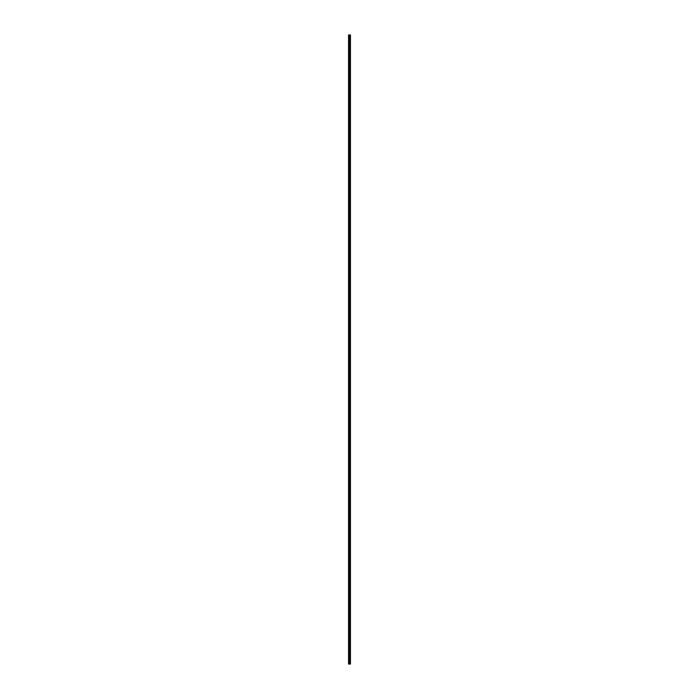 <?xml version="1.0" encoding="UTF-8"?>
<svg xmlns="http://www.w3.org/2000/svg" width="699" height="699" viewBox="0 0 699 699"><rect width="100%" height="100%" fill="white"/><g stroke="black" fill="none" stroke-linecap="round" stroke-linejoin="round"><path stroke-width="1.05" d="M349.255 664.05L350.452 664.05L350.452 34.95L348.548 34.95L348.548 664.05L349.255 664.05L349.255 34.95M350.426 34.95L350.426 664.05L350.4 34.95M349.815 664.05L349.815 34.95M349.78 664.05L349.78 34.95M348.652 664.05L348.652 34.95M350.26 664.05L350.26 34.95M350.199 664.05L350.199 34.95M350.007 664.05L350.007 34.95M349.954 664.05L349.954 34.95M349.605 664.05L349.605 34.95M349.491 664.05L349.491 34.95M349.369 664.05L349.369 34.95M348.941 664.05L348.941 34.95M348.88 664.05L348.88 34.95"/></g></svg>
